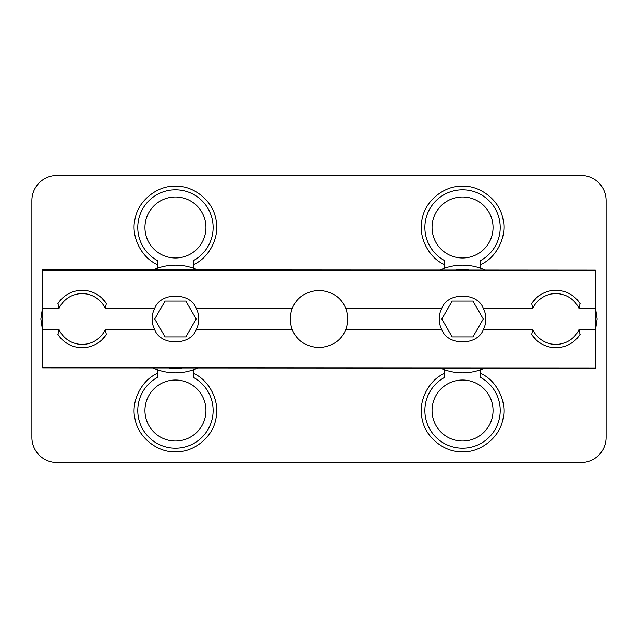 <?xml version="1.0" encoding="UTF-8"?>
<svg xmlns="http://www.w3.org/2000/svg" width="638" height="638" viewBox="0 0 638 638"><rect width="100%" height="100%" fill="white"/><g stroke="black" fill="none" stroke-linecap="round" stroke-linejoin="round"><path stroke-width="0.96" d="M595.334 306.958L597.128 319L595.334 331.034M440.627 269.834A53.831 53.831 0 0 1 444.606 268.247L444.606 264.65C428.138 257.696 417.467 235.494 422.316 218.284C425.426 200.675 444.686 185.323 462.55 186.216C480.406 185.323 499.674 200.675 502.784 218.284C507.633 235.494 496.97 257.688 480.494 264.65L480.494 268.247A53.831 53.831 0 0 1 484.473 269.834M462.55 189.805A37.682 37.682 0 0 0 444.606 260.623L444.606 264.65L444.606 260.623A37.682 37.682 0 0 1 462.55 189.805A37.682 37.682 0 0 1 480.494 260.623L480.494 264.65M484.473 368.166A53.831 53.831 0 0 1 480.494 369.753L480.494 373.35C496.962 380.304 507.633 402.506 502.784 419.716C499.674 437.325 480.414 452.677 462.55 451.784C444.694 452.677 425.426 437.325 422.316 419.716C417.467 402.506 428.13 380.312 444.606 373.35L444.606 369.753A53.831 53.831 0 0 1 440.627 368.166M462.55 448.195A37.682 37.682 0 0 0 480.494 377.377L480.494 373.35L480.494 377.377A37.682 37.682 0 0 1 462.55 448.195A37.682 37.682 0 0 1 444.606 377.377L444.606 373.35L444.606 377.377M197.373 368.166A53.831 53.831 0 0 1 193.394 369.753L193.394 373.35C209.862 380.304 220.533 402.506 215.684 419.716C212.574 437.325 193.314 452.677 175.45 451.784C157.594 452.677 138.326 437.325 135.216 419.716C130.367 402.506 141.03 380.312 157.506 373.35L157.506 369.753A53.831 53.831 0 0 1 153.527 368.166M175.45 448.195A37.682 37.682 0 0 0 193.394 377.377L193.394 373.35L193.394 377.377A37.682 37.682 0 0 1 175.45 448.195A37.682 37.682 0 0 1 157.506 377.377L157.506 373.35M153.527 269.834A53.831 53.831 0 0 1 157.506 268.247L157.506 264.65C141.038 257.696 130.367 235.494 135.216 218.284C138.326 200.675 157.586 185.323 175.45 186.216C193.306 185.323 212.574 200.675 215.684 218.284C220.533 235.494 209.87 257.688 193.394 264.65L193.394 268.247A53.831 53.831 0 0 1 197.373 269.834M175.45 189.805A37.682 37.682 0 0 0 157.506 260.623L157.506 264.65L157.506 260.623A37.682 37.682 0 0 1 175.45 189.805A37.682 37.682 0 0 1 193.394 260.623L193.394 264.65L193.394 260.623M42.666 331.042L40.872 319L42.666 306.966M444.606 268.247A53.831 53.831 0 0 1 480.494 268.247M157.506 268.247A53.831 53.831 0 0 1 193.394 268.247M432.046 410.513A30.504 30.504 0 0 1 462.55 380.009A30.504 30.504 0 0 1 493.054 410.513A30.504 30.504 0 0 1 462.55 441.017A30.504 30.504 0 0 1 432.046 410.513M144.946 410.513A30.504 30.504 0 0 1 175.45 380.009A30.504 30.504 0 0 1 205.954 410.513A30.504 30.504 0 0 1 175.45 441.017A30.504 30.504 0 0 1 144.946 410.513M432.046 227.487A30.504 30.504 0 0 1 462.55 196.982A30.504 30.504 0 0 1 493.054 227.487A30.504 30.504 0 0 1 462.55 257.991A30.504 30.504 0 0 1 432.046 227.487M144.946 227.487A30.504 30.504 0 0 1 175.45 196.982A30.504 30.504 0 0 1 205.954 227.487A30.504 30.504 0 0 1 175.45 257.991A30.504 30.504 0 0 1 144.946 227.487M468.499 368.166A49.525 49.525 0 0 1 456.601 368.166M181.399 368.166A49.525 49.525 0 0 1 169.501 368.166M290.29 319A28.71 28.71 0 0 1 292.387 308.234C296.614 297.523 305.466 291.542 318.944 290.29C332.462 291.478 341.354 297.46 345.613 308.234A28.71 28.71 0 0 1 345.613 329.766C341.41 340.477 332.542 346.458 319.008 347.71C305.522 346.506 296.646 340.525 292.387 329.766A28.71 28.71 0 0 1 290.29 319M152.123 319A23.327 23.327 0 0 1 154.755 308.234C160.593 292.044 190.323 292.068 196.145 308.234A23.327 23.327 0 0 1 196.145 329.766C190.315 345.908 160.624 345.987 154.755 329.766A23.327 23.327 0 0 1 152.123 319M439.223 319A23.327 23.327 0 0 1 441.855 308.234C447.693 292.044 477.423 292.068 483.245 308.234A23.327 23.327 0 0 1 483.245 329.766C477.415 345.908 447.724 345.987 441.855 329.766A23.327 23.327 0 0 1 439.223 319M580.979 462.55A25.121 25.121 0 0 0 606.1 437.429L606.1 200.571A25.121 25.121 0 0 0 580.979 175.45L57.021 175.45A25.121 25.121 0 0 0 31.9 200.571L31.9 437.429A25.121 25.121 0 0 0 57.021 462.55L580.979 462.55M480.494 369.753A53.831 53.831 0 0 1 444.606 369.753M193.394 369.753A53.831 53.831 0 0 1 157.506 369.753M456.601 269.834A49.525 49.525 0 0 1 468.499 269.834M169.501 269.834A49.525 49.525 0 0 1 181.399 269.834M452.19 301.056L441.831 319L452.19 336.944L472.91 336.944L483.269 319L472.91 301.056L452.19 301.056M165.09 301.056L154.731 319L165.09 336.944L185.81 336.944L196.169 319L185.81 301.056L165.09 301.056M42.666 367.847L595.334 368.166L42.666 367.847L42.666 308.234L59.127 308.234A25.408 25.408 0 0 1 105.158 308.234L106.371 303.6L102.128 298.385M42.666 270.153L595.334 270.153L42.666 269.834L42.666 308.234M595.334 270.153L595.334 367.847M102.176 339.568L106.371 334.4L105.158 329.766A25.408 25.408 0 0 1 59.127 329.766L57.914 334.4L62.157 339.615M59.127 329.766L42.666 329.766M595.334 329.766L578.873 329.766A25.408 25.408 0 0 1 532.842 329.766L531.629 334.4L535.872 339.615M575.891 339.568L580.086 334.4L578.873 329.766M532.842 329.766L483.245 329.766M441.855 329.766L345.613 329.766M292.387 329.766L196.145 329.766M154.755 329.766L105.158 329.766M345.613 308.234L441.855 308.234M62.109 298.432L57.914 303.6L59.127 308.234M105.158 308.234L154.755 308.234M196.145 308.234L292.387 308.234M483.245 308.234L532.842 308.234A25.408 25.408 0 0 1 578.873 308.234L580.086 303.6L575.843 298.385M535.824 298.432L531.629 303.6L532.842 308.234M578.873 308.234L595.334 308.234M106.371 334.4A28.71 28.71 0 0 1 57.914 334.4M580.086 334.4A28.71 28.71 0 0 1 531.629 334.4M531.629 303.6A28.71 28.71 0 0 1 580.086 303.6M57.914 303.6A28.71 28.71 0 0 1 106.371 303.6"/></g></svg>
